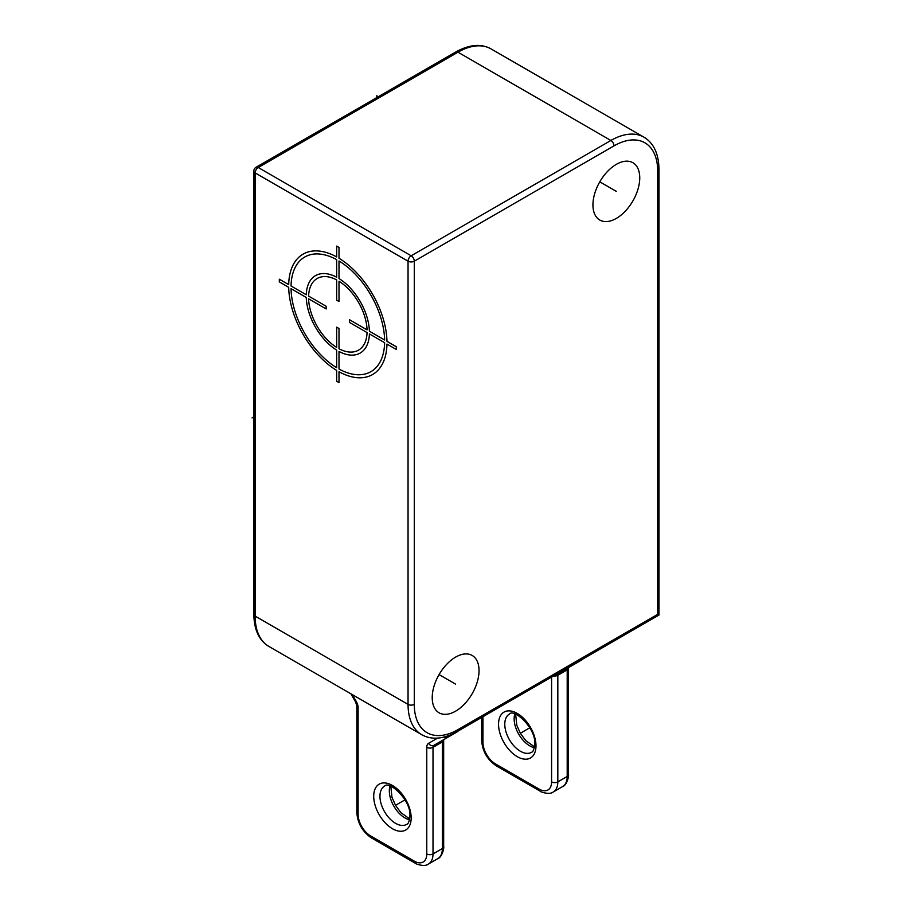 <?xml version="1.0" encoding="UTF-8"?>
<svg xmlns="http://www.w3.org/2000/svg" width="911" height="911" viewBox="0 0 911 911"><rect width="100%" height="100%" fill="white"/><g stroke="black" fill="none" stroke-linecap="round" stroke-linejoin="round"><path stroke-width="1.37" d="M432.224 697.644A33.103 19.108 120 0 0 439.079 712.801A33.103 19.108 120 0 0 464.587 703.93A33.103 19.108 120 0 0 479.038 670.621A33.103 19.108 120 0 0 472.183 655.464A33.103 19.108 120 0 0 446.675 664.335A33.103 19.108 120 0 0 432.224 697.644M639.75 177.861A33.103 19.108 120 0 0 632.894 162.716A33.103 19.108 120 0 0 607.386 171.575A33.103 19.108 120 0 0 592.936 204.895A33.103 19.108 120 0 0 599.791 220.041A33.103 19.108 120 0 0 625.299 211.17A33.103 19.108 120 0 0 639.75 177.861M411.168 255.786A4.418 2.551 60 0 1 414.289 261.195L414.289 704.397A61.789 35.666 120 0 0 457.971 729.631L657.696 614.321C659.405 615.312 659.405 615.312 657.696 614.321L657.696 171.109A61.789 35.666 120 0 0 614.003 145.885L414.289 261.195A4.418 2.551 180 0 1 408.048 261.195A4.418 2.551 -60 0 1 411.168 255.786L258.257 167.51L457.971 52.2A66.196 38.216 -60 0 1 491.075 48.921L643.986 137.197A66.196 38.216 120 0 0 610.882 140.476L411.168 255.786M437.565 738.115L428.591 743.296A4.418 3.598 60 0 0 433.921 745.312L457.06 731.954A4.418 2.551 -120 0 0 457.686 731.282M448.599 735.655A4.418 2.551 60 0 1 447.7 737.363L433.921 745.312A4.418 2.551 -120 0 0 433.01 747.339L442.37 741.93A4.418 2.551 60 0 1 443.281 739.914L447.7 737.363A4.418 3.598 -120 0 1 443.987 737.079M557.543 673.639A4.418 3.598 60 0 0 558.75 673.252L568.111 667.843A4.418 3.598 60 0 0 568.134 667.831L568.566 667.399L568.487 668.059A4.418 2.551 180 0 1 567.2 669.858L567.2 776.468A22.069 12.743 60 0 1 562.622 786.569C567.143 785.18 569.159 774.885 568.487 774.669A4.418 2.551 180 0 1 567.2 776.468L557.828 781.877L557.828 675.267A4.418 2.551 180 0 1 553.569 675.928M582.505 659.222A4.418 2.551 -120 0 1 581.878 659.894L568.111 667.843A4.418 2.551 60 0 0 567.2 669.858L557.828 675.267A4.418 2.551 -120 0 1 558.75 673.252L572.518 665.292A4.418 3.598 -120 0 1 571.322 665.679M572.518 665.292L581.878 659.894L572.518 665.292A4.418 2.551 60 0 0 573.144 664.62M414.289 704.397A4.418 2.551 180 0 1 408.048 704.397L408.048 261.195L255.137 172.908A4.418 2.551 180 0 1 253.839 171.109L253.839 614.321A4.418 2.551 0 0 0 255.137 616.121L255.137 172.908A4.418 2.551 120 0 1 258.257 167.51A4.418 2.551 60 0 0 256.048 167.282A4.418 4.418 0 0 0 253.839 171.109M376.835 97.545L376.835 95.439M252.017 417.933L253.839 416.885M439.079 674.584L455.637 684.138M599.791 181.824L616.348 191.378M395.568 805.301L404.928 799.892M520.386 733.23L529.746 727.821M339.006 382.586L339.006 371.756A69.509 40.13 -120 0 0 386.97 344.062L396.342 349.471L396.342 346.772L386.97 341.352A69.509 40.13 -120 0 0 339.006 258.28L339.006 247.45L336.66 246.095L336.66 256.925A69.509 40.13 -120 0 0 288.696 284.619L279.324 279.21L279.324 281.909L288.696 287.329A69.509 40.13 -120 0 0 336.66 370.401L336.66 381.231L339.006 382.586M291.042 288.673A66.196 38.216 -120 0 0 336.66 367.702L336.66 350.12A44.685 25.793 -120 0 1 306.255 297.464L291.042 288.673M308.601 298.819A41.371 23.891 -120 0 0 336.66 347.421L336.66 327.151L339.006 328.507L339.006 348.765A41.371 23.891 -120 0 0 367.065 332.572L349.517 322.437L349.517 319.727L367.065 329.862A41.371 23.891 -120 0 0 339.006 281.26L339.006 301.53L336.66 300.175L336.66 279.905A41.371 23.891 -120 0 0 308.601 296.109L326.149 306.244L326.149 308.954L308.601 298.819M336.66 259.635L336.66 277.206A44.685 25.793 -120 0 0 306.255 294.765L291.042 285.974A66.196 38.216 -120 0 1 336.66 259.635M384.624 340.008A66.196 38.216 -120 0 0 339.006 260.979L339.006 278.561A44.685 25.793 -120 0 1 369.41 331.217L384.624 340.008M339.006 369.046L339.006 351.475A44.685 25.793 -120 0 0 369.41 333.916L384.624 342.707A66.196 38.216 -120 0 1 339.006 369.046M614.003 145.885A4.418 2.551 -120 0 0 610.882 140.476L457.971 52.2A4.418 2.551 60 0 0 455.773 51.984C469.359 44.445 481.122 43.421 491.075 48.921M421.759 734.71L268.847 646.423A66.196 38.216 -60 0 1 255.137 616.121L408.048 704.397A66.196 38.216 120 0 0 421.759 734.71C431.7 740.21 443.475 739.185 457.06 731.647L658.983 615.062L658.983 169.309C658.721 153.765 653.722 143.061 643.986 137.197M457.971 729.631L457.971 729.631A4.418 2.551 60 0 1 457.06 731.647M390.01 785.999A22.069 12.743 -120 0 0 389.327 790.885A22.069 12.743 -120 0 0 409.495 819.752M379.955 796.294A22.069 12.743 60 0 1 384.533 786.182C389.145 779.998 411.59 800.701 409.87 816.108C409.403 821.255 408.322 824.022 406.591 824.409A22.069 12.743 60 0 1 389.589 818.499A22.069 12.743 60 0 1 379.955 796.294M373.715 796.294A26.476 15.282 60 0 1 392.447 785.476A26.476 15.282 60 0 1 411.168 817.907A26.476 15.282 60 0 1 392.447 828.714A26.476 15.282 60 0 1 373.715 796.294M428.591 743.296A8.825 5.09 -120 0 0 426.769 747.339L426.769 853.937A4.418 2.551 0 0 0 433.01 853.937L442.37 848.54A22.069 12.743 60 0 1 437.804 858.64C442.313 857.24 444.34 846.957 443.668 846.74A4.418 2.551 180 0 1 442.37 848.54L442.37 741.93A4.418 2.551 180 0 0 443.668 740.131L443.668 846.74M352.272 694.592L356.292 701.55A8.825 5.09 -120 0 1 358.114 707.699L358.114 814.309A17.651 10.192 -120 0 0 370.595 835.922L414.289 861.146A17.651 10.192 -120 0 0 426.769 853.937M458.233 730.964A4.418 4.418 0 0 1 457.06 731.954L443.281 739.914A4.418 3.598 60 0 0 443.315 739.891M414.289 861.146A4.418 2.551 120 0 0 415.2 863.172C415.12 863.844 424.742 867.283 428.443 864.038A22.069 12.743 -120 0 0 433.01 853.937L433.01 747.339A4.418 2.551 180 0 1 426.769 747.339M350.872 693.783L355.586 701.948L356.292 701.55M358.114 707.699A4.418 2.551 180 0 1 356.827 705.9L356.827 812.498C357.624 823.35 362.521 831.834 371.517 837.949L415.2 863.172M358.114 814.309A4.418 2.551 180 0 1 356.827 812.498M370.595 835.922A4.418 2.551 120 0 0 371.517 837.949M514.829 713.939A22.069 12.743 -120 0 0 514.146 718.813A22.069 12.743 -120 0 0 534.313 747.692M504.785 724.222A22.069 12.743 60 0 1 509.351 714.122C513.963 707.938 536.42 728.629 534.7 744.036C534.233 749.184 533.14 751.951 531.42 752.338A22.069 12.743 60 0 1 514.419 746.428A22.069 12.743 60 0 1 504.785 724.222M498.545 724.222A26.476 15.282 60 0 1 517.266 713.415A26.476 15.282 60 0 1 535.987 745.847A26.476 15.282 60 0 1 517.266 756.654A26.476 15.282 60 0 1 498.545 724.222M482.944 716.706L482.944 742.237A17.651 10.192 -120 0 0 495.425 763.862L539.107 789.085A17.651 10.192 -120 0 0 551.588 781.877L551.588 677.067M482.944 742.237A4.418 2.551 180 0 1 481.646 740.438C482.443 751.29 487.339 759.763 496.336 765.878L540.018 791.101C539.938 791.773 549.572 795.212 553.262 791.978A22.069 12.743 -120 0 0 557.828 781.877A4.418 2.551 0 0 1 551.588 781.877M495.425 763.862A4.418 2.551 120 0 0 496.336 765.878M539.107 789.085A4.418 2.551 120 0 0 540.018 791.101M657.696 171.109A4.418 2.551 0 0 0 658.983 169.309M390.83 786.284L391.958 797.273L395.522 805.347L400.908 812.635L409.665 818.909M355.586 701.948L356.827 705.9M428.443 864.038L437.804 858.64M443.281 739.914L443.748 739.459L443.668 740.131M515.649 714.224L516.788 725.213L520.34 733.287L525.727 740.563L534.484 746.838M481.646 717.447L481.646 740.438M568.111 667.843L581.878 659.894A4.418 4.418 0 0 0 583.063 658.904M568.487 668.059L568.487 774.669M553.262 791.978L562.622 786.569M268.847 646.423C259.111 640.558 254.112 629.854 253.839 614.321M256.048 167.282L455.773 51.984"/></g></svg>
